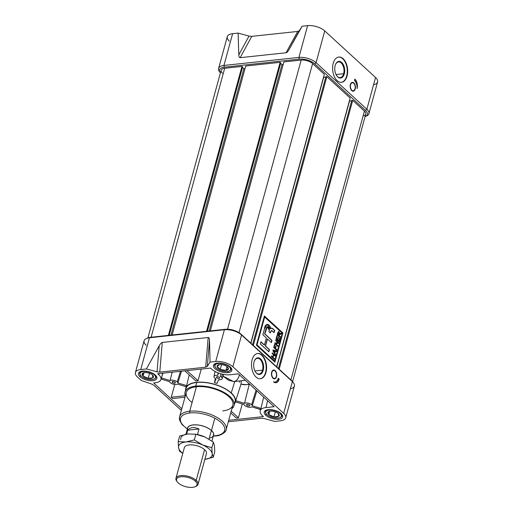 <?xml version="1.0" encoding="UTF-8"?>
<svg xmlns="http://www.w3.org/2000/svg" width="513" height="513" viewBox="0 0 513 513"><rect width="100%" height="100%" fill="white"/><g stroke="black" fill="none" stroke-linecap="round" stroke-linejoin="round"><path stroke-width="0.77" d="M263.214 370.348A8.388 4.931 83.9 0 1 256.667 373.381A8.388 4.931 83.9 0 1 254.07 361.96A8.388 4.931 -96.1 0 1 260.623 358.927A8.388 4.931 -96.1 0 1 263.214 370.348A8.388 4.931 -96.1 0 1 255.698 372.271A8.388 4.931 -96.1 0 1 254.07 361.96A8.388 4.931 -96.1 0 1 254.467 360.799A8.388 4.931 -96.1 0 1 261.002 359.305A8.388 4.931 -96.1 0 1 263.214 370.348L262.547 370.142A7.894 4.636 83.9 0 1 255.583 372.105A7.894 4.636 83.9 0 0 259.084 374.041A7.894 4.636 83.9 0 0 262.547 370.142A7.894 4.636 83.9 0 0 261.912 362.063A7.894 4.636 83.9 0 0 257.404 358.35A7.894 4.636 83.9 0 0 254.39 360.985A7.894 4.636 -96.1 0 1 260.521 359.818A7.894 4.636 -96.1 0 1 262.547 370.142L254.929 370.957M261.636 355.201A12.71 7.464 83.9 0 1 266.151 368.885A12.71 7.464 83.9 0 1 260.2 378.761A12.71 7.464 83.9 0 0 266.151 368.885A12.71 7.464 83.9 0 0 261.636 355.201A12.71 7.464 83.9 0 0 257.494 353.502A12.71 7.464 -96.1 0 1 261.636 355.201L262.047 355.156A12.71 7.464 83.9 0 0 257.699 353.476A12.71 7.464 83.9 0 0 251.556 363.204A12.71 7.464 83.9 0 0 256.058 377.061A12.71 7.464 83.9 0 0 260.405 378.748A12.71 7.464 83.9 0 0 266.548 369.014A12.71 7.464 83.9 0 0 262.047 355.156A12.71 7.464 -96.1 0 1 265.978 372.464A12.71 7.464 -96.1 0 1 256.058 377.061A12.71 7.464 -96.1 0 1 252.127 359.754A12.71 7.464 -96.1 0 1 262.047 355.156M285.709 417.806A12.71 5.707 -164.7 0 0 283.676 413.356A12.71 5.707 15.3 0 1 280.38 420.807L274.718 421.41L280.38 420.807A12.71 5.707 -164.7 0 0 285.709 417.806L294.398 386.045A12.71 5.707 -164.7 0 0 293.494 382.82A12.71 5.707 -164.7 0 0 292.365 381.595L241.565 335.002A12.71 5.707 -164.7 0 0 224.412 329.744L149.43 337.778A12.71 5.707 -164.7 0 0 146.519 338.465A12.71 5.707 -164.7 0 0 144.102 340.779L135.413 372.534A12.71 5.707 -164.7 0 0 137.446 376.984A12.71 5.707 15.3 0 1 140.742 369.54A12.71 5.707 -164.7 0 0 135.413 372.534M290.384 388.841A12.71 5.707 -164.7 0 0 292.365 381.595L283.676 413.356L232.876 366.763A12.71 5.707 -164.7 0 0 215.723 361.505A12.71 5.707 15.3 0 1 232.876 366.763L283.676 413.356L292.365 381.595L241.565 335.002L232.876 366.763L241.565 335.002A12.71 5.707 -164.7 0 0 224.412 329.744L215.723 361.505L224.412 329.744L149.43 337.778A12.71 5.707 -164.7 0 0 146.134 345.223M276.526 376.664A4.45 2.616 -96.1 0 1 273.057 378.267A4.45 2.616 -96.1 0 1 271.678 372.214A4.45 2.616 83.9 0 0 273.602 378.658A4.45 2.616 83.9 0 0 276.526 376.664A4.45 2.616 83.9 0 0 275.834 371.45A4.45 2.616 83.9 0 0 272.717 370.418A4.45 2.616 83.9 0 0 271.678 372.214A4.45 2.616 -96.1 0 1 275.154 370.604A4.45 2.616 -96.1 0 1 276.526 376.664L276.25 376.619M278.264 378.248A7.624 4.482 -96.1 0 1 274.917 382.018A7.624 4.482 -96.1 0 1 273.442 381.768A7.368 4.328 83.9 0 0 275.956 382.736A7.368 4.328 83.9 0 0 279.187 379.094A7.368 4.328 -96.1 0 1 273.442 381.768A7.624 4.482 83.9 0 0 278.264 378.248L279.187 379.094L278.264 378.248M274.404 370.546A4.239 2.488 83.9 0 0 274.243 370.45A4.239 2.488 83.9 0 0 272.583 370.54A4.239 2.488 83.9 0 1 274.404 370.546M261.341 418.23L264.092 418.512L261.341 418.23L228.317 421.769L261.341 418.23M181.346 410.445L153.938 385.308L151.624 384.032L153.938 385.308L181.346 410.445M141.28 380.505L151.624 384.032L141.28 380.505L137.446 376.984L141.28 380.505M146.519 338.465L147.802 337.932A11.44 5.136 15.3 0 1 150.424 337.317L149.43 337.778L140.742 369.54L146.404 368.93L157.029 371.829L159.78 372.111L157.029 371.829L159.203 345.845C160.409 343.691 161.435 342.549 162.268 342.428L208.182 337.509C208.996 337.458 209.439 338.439 209.503 340.452L210.061 362.107L207.323 366.442L205.694 367.193L207.323 366.442L210.061 362.107L215.723 361.505L210.061 362.107L209.503 340.452C209.439 338.439 208.996 337.458 208.182 337.509L162.268 342.428C161.435 342.549 160.409 343.691 159.203 345.845L146.404 368.93L157.029 371.829L159.203 345.845L146.404 368.93L140.742 369.54L149.43 337.778L150.424 337.317L225.406 329.282A11.44 5.136 15.3 0 1 240.841 334.014L291.64 380.608A11.44 5.136 15.3 0 1 292.66 381.71L293.494 382.82M159.78 372.111L205.694 367.193L208.182 337.509L205.694 367.193L159.78 372.111L162.268 342.428L159.78 372.111M274.718 421.41L264.092 418.512L274.718 421.41M139.998 376.715A9.529 4.284 -164.7 0 1 142.473 371.123A9.529 4.284 -164.7 0 1 155.336 375.067A9.529 4.284 15.3 0 1 156.863 378.408A9.529 4.284 15.3 0 1 149.841 380.64A9.529 4.284 15.3 0 1 139.998 376.715A9.529 4.284 15.3 0 1 138.478 373.374A9.529 4.284 15.3 0 1 145.5 371.143A9.529 4.284 15.3 0 1 155.336 375.067A9.529 4.284 15.3 0 1 152.868 380.659A9.529 4.284 15.3 0 1 139.998 376.715L140.408 375.221M265.785 415.274A9.529 4.284 15.3 0 1 264.259 411.939A9.529 4.284 15.3 0 1 271.281 409.701A9.529 4.284 15.3 0 1 281.118 413.632A9.529 4.284 15.3 0 1 282.644 416.966A9.529 4.284 15.3 0 1 275.622 419.204A9.529 4.284 15.3 0 1 265.785 415.274A9.529 4.284 15.3 0 1 268.254 409.688A9.529 4.284 15.3 0 1 281.118 413.632A9.529 4.284 -164.7 0 1 278.649 419.217A9.529 4.284 -164.7 0 1 265.785 415.274L266.189 413.779M227.849 372.624A9.529 4.284 15.3 0 1 217.82 370.578A9.529 4.284 15.3 0 1 213.459 365.339A9.529 4.284 15.3 0 1 217.461 363.089A9.529 4.284 15.3 0 1 227.483 365.141A9.529 4.284 15.3 0 1 231.844 370.373A9.529 4.284 15.3 0 1 227.849 372.624A9.529 4.284 15.3 0 1 214.985 368.68A9.529 4.284 15.3 0 1 217.461 363.089A9.529 4.284 -164.7 0 1 230.324 367.039A9.529 4.284 -164.7 0 1 227.849 372.624L228.202 371.335M155.176 382.775A13.768 6.188 -164.7 0 0 160.922 379.626A13.768 6.188 -164.7 0 0 158.748 374.702L157.709 373.753L210.535 368.09L211.574 369.046A13.768 6.188 -164.7 0 0 230.157 374.74L238.34 373.862L274.128 406.694L265.946 407.566A13.768 6.188 -164.7 0 0 260.142 410.926A13.768 6.188 -164.7 0 0 262.374 415.639L263.413 416.594L228.715 420.307L263.413 416.594L262.374 415.639A13.768 6.188 15.3 0 1 265.946 407.566L274.128 406.694L238.34 373.862L230.157 374.74A13.768 6.188 15.3 0 1 211.574 369.046L210.535 368.09L157.709 373.753L158.748 374.702A13.768 6.188 15.3 0 1 155.176 382.775L153.637 382.935L181.807 408.771L153.637 382.935L155.176 382.775M249.709 384.295L246.323 384.654L240.982 384.166C244.162 385 246.945 384.897 249.344 383.859L244.502 403.365A4.296 1.93 15.3 0 1 251.607 404.744A4.296 1.93 15.3 0 1 252.293 405.757L256.846 390.842L252.293 405.757L260.963 408.412A13.825 6.214 -164.7 0 0 260.489 409.451A13.825 6.214 -164.7 0 0 260.476 409.515L251.806 406.86A4.296 1.93 15.3 0 1 247.369 406.892A4.296 1.93 15.3 0 1 244.015 404.468L235.409 401.833L244.015 404.468A4.296 1.93 15.3 0 0 247.369 406.892A4.296 1.93 15.3 0 0 251.806 406.86L260.501 409.38M240.982 384.166L235.768 400.691L240.982 384.166L241.379 380.787L240.982 384.166M249.344 383.859L244.502 403.365L235.768 400.691A25.772 11.581 -164.7 0 1 235.762 400.704L235.307 402.154A25.714 11.549 -164.7 0 0 231.248 392.952A25.714 11.549 -164.7 0 0 204.488 382.332A25.714 11.549 -164.7 0 0 185.706 388.585A25.714 11.549 -164.7 0 0 185.584 390.149A25.714 11.549 15.3 0 1 202.879 382.211A25.714 11.549 15.3 0 1 231.248 392.952A25.714 11.549 15.3 0 1 234.614 403.564A25.714 11.549 -164.7 0 0 235.307 402.154M234.075 405.526L235.076 401.878A25.419 11.421 -164.7 0 0 223.444 387.918A25.419 11.421 -164.7 0 0 196.703 382.461A25.419 11.421 -164.7 0 0 186.046 388.463L185.046 392.118A25.419 11.421 15.3 0 1 195.709 386.116A25.419 11.421 15.3 0 1 222.45 391.573A25.419 11.421 15.3 0 1 234.075 405.526A25.419 11.421 15.3 0 1 231.914 408.63A25.419 11.421 15.3 0 0 225.617 393.349A25.419 11.421 15.3 0 0 195.709 386.116L196.703 382.461A25.419 11.421 -164.7 0 0 185.886 390.38M260.476 409.515A13.825 6.214 -164.7 0 1 260.963 408.412L263.676 397.1L260.963 408.412L252.293 405.757A4.296 1.93 15.3 0 0 251.607 404.744L256.07 390.13M172.708 398.55L184.962 397.242L172.708 398.55L171.259 397.222L185.27 395.722L171.259 397.222L174.798 384.455L171.259 397.222L172.708 398.55M236.294 418.044L230.735 412.946L236.294 418.044L238.436 417.819L231.209 411.189L238.436 417.819L236.294 418.044M242.29 403.943L238.436 417.819L242.29 403.943M195.709 386.116A25.419 11.421 15.3 0 0 185.328 395.889A25.419 11.421 15.3 0 1 185.046 392.118M187.373 429.048L181.987 424.52L179.518 419.89L179.582 416.909L186.27 392.451A24.149 10.85 15.3 0 1 196.402 386.751A24.149 10.85 15.3 0 1 221.802 391.932A24.149 10.85 15.3 0 1 232.851 405.193L226.162 429.65A24.149 10.85 15.3 0 0 215.114 416.389A24.149 10.85 15.3 0 0 189.707 411.208A1.27 0.744 83.9 0 0 190.105 412.939A22.873 10.279 15.3 0 1 220.975 422.404A22.873 10.279 15.3 0 1 215.037 435.813A22.873 10.279 15.3 0 1 213.357 435.941A22.873 10.279 -164.7 0 0 215.037 435.813A22.873 10.279 -164.7 0 0 220.975 422.404A22.873 10.279 -164.7 0 0 190.105 412.939A22.873 10.279 -164.7 0 0 187.399 428.842A22.873 10.279 15.3 0 1 190.105 412.939M234.172 381.531L228.836 380.409L223.059 376.138L233.691 381.608L245.413 380.351M222.244 378.722A4.296 1.93 15.3 0 0 221.565 377.19A4.296 1.93 15.3 0 0 220.128 376.253L221.186 373.868L220.128 376.253A4.296 1.93 15.3 0 1 221.565 377.19A4.296 1.93 15.3 0 1 218.634 379.639L216.954 383.429A25.772 11.581 -164.7 0 0 214.415 382.653L216.095 378.863A4.296 1.93 15.3 0 1 213.959 376.459A4.296 1.93 15.3 0 1 217.589 375.478L218.653 373.073L217.589 375.478L218.198 372.9L217.589 375.478A4.296 1.93 15.3 0 0 214.011 376.298A4.296 1.93 15.3 0 0 216.095 378.863L214.415 382.653L215.396 378.479L214.415 382.653A25.772 11.581 -164.7 0 1 216.954 383.429L218.634 379.639A4.296 1.93 15.3 0 0 222.244 378.722L223.61 374.413M201.25 369.084L197.999 380.729A25.772 11.581 -164.7 0 0 195.863 380.96L184.834 370.848L195.863 380.96A25.772 11.581 -164.7 0 1 197.999 380.729L186.976 370.617L197.999 380.729L201.25 369.084M160.922 379.626L161.377 378.184A13.825 6.214 -164.7 0 0 161.448 377.908L162.929 373.195L161.448 377.908L170.111 380.563L172.182 372.201L170.111 380.563A4.296 1.93 15.3 0 1 177.222 381.941A4.296 1.93 15.3 0 1 177.908 382.954L186.642 385.629L189.207 374.856L186.642 385.629A25.772 11.581 -164.7 0 0 186.155 386.731L177.421 384.057A4.296 1.93 15.3 0 1 172.977 384.09A4.296 1.93 15.3 0 1 169.623 381.666L161.101 379.049L169.623 381.666A4.296 1.93 15.3 0 0 172.977 384.09A4.296 1.93 15.3 0 0 177.421 384.057L186.155 386.731A25.772 11.581 -164.7 0 1 186.642 385.629L177.908 382.954L181.499 371.2L177.908 382.954A4.296 1.93 15.3 0 0 177.222 381.941L180.467 371.316M172.4 382.454A1.693 0.763 15.3 0 1 172.843 381.46A1.693 0.763 15.3 0 1 175.132 382.166A1.693 0.763 15.3 0 1 175.401 382.756A1.693 0.763 15.3 0 1 174.151 383.153A1.693 0.763 15.3 0 1 172.4 382.454A1.693 0.763 15.3 0 1 172.131 381.864A1.693 0.763 15.3 0 1 173.381 381.467A1.693 0.763 15.3 0 1 175.132 382.166A1.693 0.763 15.3 0 1 174.689 383.153A1.693 0.763 15.3 0 1 172.4 382.454L172.669 381.486M246.791 405.257A1.693 0.763 15.3 0 1 247.228 404.263A1.693 0.763 15.3 0 1 249.517 404.969A1.693 0.763 15.3 0 1 249.786 405.559A1.693 0.763 15.3 0 1 248.542 405.956A1.693 0.763 15.3 0 1 246.791 405.257A1.693 0.763 15.3 0 1 246.522 404.667A1.693 0.763 15.3 0 1 247.766 404.27A1.693 0.763 15.3 0 1 249.517 404.969A1.693 0.763 15.3 0 1 249.074 405.963A1.693 0.763 15.3 0 1 246.791 405.257L247.054 404.295M216.749 377.703A1.693 0.763 15.3 0 1 217.185 376.709A1.693 0.763 15.3 0 1 219.474 377.414A1.693 0.763 15.3 0 1 219.744 378.004A1.693 0.763 15.3 0 1 218.5 378.402A1.693 0.763 15.3 0 1 216.749 377.703A1.693 0.763 15.3 0 1 216.48 377.113A1.693 0.763 15.3 0 1 217.724 376.715A1.693 0.763 15.3 0 1 219.474 377.414A1.693 0.763 15.3 0 1 219.032 378.402A1.693 0.763 15.3 0 1 216.749 377.703L217.012 376.741M271.909 372.425A4.027 2.366 -96.1 0 1 275.051 370.97A4.027 2.366 -96.1 0 1 276.295 376.446A4.027 2.366 83.9 0 0 274.558 370.617A4.027 2.366 83.9 0 0 271.909 372.425A4.027 2.366 83.9 0 0 272.538 377.138A4.027 2.366 83.9 0 0 275.359 378.075A4.027 2.366 83.9 0 0 276.295 376.446A4.027 2.366 -96.1 0 1 273.153 377.908A4.027 2.366 -96.1 0 1 271.909 372.425L271.634 372.38M273.442 378.568A4.239 2.488 83.9 0 0 275.083 378.299A4.239 2.488 83.9 0 0 275.218 378.177A4.239 2.488 83.9 0 1 273.442 378.568M278.181 378.523L278.841 379.133A7.368 4.328 83.9 0 1 275.782 382.749A7.368 4.328 83.9 0 0 278.841 379.133L278.181 378.523M274.744 382.031A7.624 4.482 -96.1 0 1 274.577 382.057A7.624 4.482 -96.1 0 1 273.73 382.012A7.624 4.482 83.9 0 0 274.744 382.031M344.306 73.923A8.388 4.931 83.9 0 1 337.759 76.956A8.388 4.931 83.9 0 1 335.162 65.529A8.388 4.931 -96.1 0 1 341.716 62.496A8.388 4.931 -96.1 0 1 344.306 73.923A8.388 4.931 -96.1 0 1 336.791 75.841A8.388 4.931 -96.1 0 1 335.162 65.529A8.388 4.931 -96.1 0 1 335.56 64.375A8.388 4.931 -96.1 0 1 342.094 62.881A8.388 4.931 -96.1 0 1 344.306 73.923L343.639 73.718A7.894 4.636 83.9 0 1 336.675 75.68A7.894 4.636 83.9 0 0 340.177 77.617A7.894 4.636 83.9 0 0 343.639 73.718A7.894 4.636 83.9 0 0 343.005 65.632A7.894 4.636 83.9 0 0 338.497 61.919A7.894 4.636 83.9 0 0 335.489 64.555A7.894 4.636 -96.1 0 1 341.613 63.394A7.894 4.636 -96.1 0 1 343.639 73.718L336.021 74.532M342.735 58.777A12.71 7.464 83.9 0 1 347.243 72.461A12.71 7.464 83.9 0 1 341.292 82.337A12.71 7.464 83.9 0 0 347.243 72.461A12.71 7.464 83.9 0 0 342.735 58.777A12.71 7.464 83.9 0 0 338.586 57.071A12.71 7.464 -96.1 0 1 342.735 58.777L343.139 58.732A12.71 7.464 83.9 0 0 338.792 57.046A12.71 7.464 83.9 0 0 332.648 66.78A12.71 7.464 83.9 0 0 337.15 80.637A12.71 7.464 83.9 0 0 341.498 82.317A12.71 7.464 83.9 0 0 347.641 72.59A12.71 7.464 83.9 0 0 343.139 58.732A12.71 7.464 -96.1 0 1 347.07 76.039A12.71 7.464 -96.1 0 1 337.15 80.637A12.71 7.464 -96.1 0 1 333.219 63.33A12.71 7.464 -96.1 0 1 343.139 58.732M220.34 72.775L219.506 71.666A12.71 5.707 15.3 0 1 218.602 68.447A12.71 5.707 15.3 0 1 223.931 65.446L298.919 57.411L307.608 25.65L302.125 26.24L289.12 49.415C287.928 51.524 286.914 52.634 286.081 52.762L297.687 31.44L251.774 36.365L297.687 31.44L299.316 30.69L302.125 26.24L289.12 49.415L302.125 26.24L307.608 25.65A12.71 5.707 15.3 0 1 324.755 30.908L316.066 62.669L366.866 109.263A12.71 5.707 15.3 0 1 368.898 113.713A12.71 5.707 15.3 0 1 366.481 116.028L365.198 116.554A11.44 5.136 -164.7 0 0 365.545 110.468L314.745 63.875A11.44 5.136 -164.7 0 0 299.31 59.142L224.328 67.177A11.44 5.136 -164.7 0 0 220.34 72.775A11.44 5.136 -164.7 0 0 220.417 72.872A11.44 5.136 -164.7 0 1 224.328 67.177L223.931 65.446L298.919 57.411A12.71 5.707 15.3 0 1 316.066 62.669L366.866 109.263L375.554 77.501A12.71 5.707 15.3 0 1 377.587 81.952L368.898 113.713M365.198 116.554A11.44 5.136 -164.7 0 1 365.083 116.598A11.44 5.136 -164.7 0 0 365.545 110.468L314.745 63.875L316.066 62.669A12.71 5.707 15.3 0 0 298.919 57.411L307.608 25.65A12.71 5.707 15.3 0 1 324.755 30.908L375.554 77.501L324.755 30.908L316.066 62.669L314.745 63.875A11.44 5.136 -164.7 0 0 299.31 59.142L224.328 67.177L223.931 65.446L232.62 33.685L238.103 33.095L249.023 36.083L251.774 36.365L240.161 57.68C239.353 57.732 238.904 56.776 238.821 54.808L238.103 33.095L249.023 36.083L251.774 36.365L240.161 57.68C239.353 57.732 238.904 56.776 238.821 54.808L238.103 33.095L232.62 33.685L223.931 65.446A12.71 5.707 15.3 0 0 219.981 72.237M354.496 80.567A7.201 4.232 -96.1 0 1 357.035 88.64A6.958 4.085 83.9 0 0 354.9 79.105L354.496 80.567L354.9 79.105A6.958 4.085 -96.1 0 1 357.035 88.64A7.201 4.232 83.9 0 0 354.496 80.567M353.848 82.939A4.45 2.616 83.9 0 0 351.418 82.753A4.45 2.616 83.9 0 0 350.167 86.569A4.45 2.616 83.9 0 0 351.751 90.602A4.45 2.616 83.9 0 0 352.296 90.993A4.45 2.616 83.9 0 0 355.323 88.569A4.45 2.616 83.9 0 0 353.848 82.939A4.45 2.616 -96.1 0 1 355.227 88.993A4.45 2.616 -96.1 0 1 351.751 90.602A4.45 2.616 -96.1 0 1 350.379 84.549A4.45 2.616 -96.1 0 1 353.848 82.939L353.528 83.119M352.142 90.904A4.239 2.488 83.9 0 0 353.778 90.634A4.239 2.488 83.9 0 0 353.919 90.512A4.239 2.488 83.9 0 1 352.142 90.904M218.602 68.447L227.291 36.686A12.71 5.707 15.3 0 1 232.62 33.685A12.71 5.707 15.3 0 0 229.324 41.136M286.081 52.762L240.161 57.68L286.081 52.762C286.914 52.634 287.928 51.524 289.12 49.415L299.316 30.69L297.687 31.44L286.081 52.762M351.854 90.237A4.027 2.366 83.9 0 0 354.053 90.41A4.027 2.366 83.9 0 0 355.182 86.953A4.027 2.366 83.9 0 0 353.752 83.305A4.027 2.366 83.9 0 0 353.258 82.952A4.027 2.366 83.9 0 0 350.52 85.145A4.027 2.366 83.9 0 0 351.854 90.237A4.027 2.366 -96.1 0 1 350.61 84.76A4.027 2.366 -96.1 0 1 353.752 83.305A4.027 2.366 -96.1 0 1 354.996 88.781A4.027 2.366 -96.1 0 1 351.854 90.237L351.552 90.403M353.098 82.882A4.239 2.488 83.9 0 0 352.938 82.785A4.239 2.488 83.9 0 0 351.277 82.875A4.239 2.488 83.9 0 1 353.098 82.882M357.08 87.479A6.958 4.085 83.9 0 0 354.849 79.278A6.958 4.085 83.9 0 1 357.08 87.479M363.095 115.938A8.471 3.809 -164.7 0 0 364.416 111.109L290.884 379.915L364.416 111.109A8.471 3.809 15.3 0 1 365.775 114.072L292.583 381.614M364.416 111.109L352.713 100.368L351.758 100.471L278.431 368.494L351.758 100.471L352.713 100.368L279.175 369.174L352.713 100.368L364.416 111.109M351.655 100.837L349.379 100.946L276.77 366.968L349.513 101.067L351.655 100.837M350.167 98.041L326.852 76.649L325.896 76.751L252.569 344.774L325.896 76.751L326.852 76.649L253.313 345.454L326.852 76.649L350.167 98.041L276.635 366.846L350.167 98.041M325.793 77.117L323.517 77.226L250.908 343.248L323.652 77.348L325.793 77.117M324.312 74.321L312.603 63.58A8.471 3.809 -164.7 0 0 301.169 60.079A8.471 3.809 15.3 0 1 312.603 63.58L239 332.623L312.603 63.58L324.312 74.321L250.774 343.126L324.312 74.321M301.169 60.079L283.888 61.926L210.304 330.904L283.888 61.926L301.169 60.079L227.541 329.205L301.169 60.079M283.195 64.465L282.028 64.587L280.669 63.343L282.028 64.587L209.137 331.026L282.028 64.587L283.195 64.465M280.784 62.926L280.136 62.33L245.714 66.017L172.131 334.989L245.714 66.017L280.136 62.33L206.553 331.302L280.136 62.33L280.784 62.926L207.387 331.212L280.784 62.926M245.022 68.55L243.855 68.678L242.495 67.434L243.855 68.678L170.964 335.117L243.855 68.678L245.022 68.55M147.917 337.887L221.129 70.275A8.471 3.809 15.3 0 1 224.688 68.274L241.963 66.421L168.379 335.393L241.963 66.421L242.611 67.011L241.963 66.421L224.688 68.274A8.471 3.809 -164.7 0 0 222.488 73.237M242.611 67.011L169.213 335.303L242.611 67.011M264.407 315.976L256.417 345.185L274.891 362.127L282.881 332.924L264.407 315.976L282.881 332.924L274.891 362.127L256.417 345.185L264.407 315.976M282.676 332.943L264.362 316.149L282.676 332.943L274.731 361.979L282.676 332.943M256.808 344.928L274.654 361.088L282.285 333.2L264.644 317.015L257.013 344.909L274.654 361.088L282.285 333.2L264.644 317.015L257.013 344.909L274.654 361.088L256.808 344.928L264.644 317.015L256.808 344.928M279.668 337.926L280.021 338.247L279.078 341.709L276.065 338.946L276.994 335.547L277.347 335.874L276.584 338.651L277.527 339.51L278.232 336.919L278.585 337.24L277.879 339.837L278.892 340.767L279.668 337.926L280.021 338.247L279.078 341.709L276.065 338.946L276.994 335.547L277.347 335.874L276.584 338.651L277.527 339.51L278.232 336.919L278.585 337.24L277.879 339.837L278.892 340.767L279.668 337.926M275.77 345.942L276.116 346.262L275.526 348.423L276.898 349.68L276.725 350.296L273.718 347.538L274.564 344.447L274.91 344.768L274.237 347.243L275.173 348.103L275.77 345.942L276.116 346.262L275.526 348.423L276.898 349.68L276.725 350.296L273.718 347.538L274.564 344.447L274.91 344.768L274.237 347.243L275.173 348.103L275.77 345.942M275.103 356.227L273.698 354.938L273.038 357.349L274.442 358.638L274.275 359.26L271.268 356.497L271.435 355.881L272.685 357.029L273.346 354.618L272.095 353.47L272.262 352.848L275.269 355.612L275.103 356.227L273.698 354.938L273.038 357.349L274.442 358.638L274.275 359.26L271.268 356.497L271.435 355.881L272.685 357.029L273.346 354.618L272.095 353.47L272.262 352.848L275.269 355.612L275.103 356.227M273.063 328.961L271.242 328.089L270.608 328.711L267.036 324.287L264.471 328.936L262.874 334.771L266.343 337.952L264.413 345.005L260.95 341.825L260.354 343.992L268.863 351.796L269.46 349.629L265.516 346.012L267.446 338.958L271.39 342.575L271.98 340.408L264.843 333.86L267.299 326.717L269.299 330.269L268.94 331.783L270.268 333.001L271.454 330.545L274.109 332.636L274.699 330.468L273.063 328.961L274.699 330.468L274.109 332.636L272.48 331.135C271.71 330.282 271.127 330.43 270.71 331.565L270.268 333.001L268.94 331.783L269.299 330.269C269.909 326.819 266.106 325.396 266.125 329.16L264.843 333.86L271.98 340.408L271.39 342.575L267.446 338.958L265.516 346.012L269.46 349.629L268.863 351.796L260.354 343.992L260.95 341.825L264.413 345.005L266.343 337.952L262.874 334.771L264.471 328.936C264.67 323.248 269.973 322.927 270.608 328.711C271.3 327.852 272.114 327.935 273.063 328.961L271.14 328.108L273.063 328.961M274.814 353.168L275.584 354.47L275.41 355.118L272.871 350.635L273.063 349.937L276.539 350.975L276.366 351.623L275.334 351.277L274.814 353.168L275.584 354.47L275.41 355.118L272.871 350.635L273.063 349.937L276.539 350.975L276.366 351.623L275.334 351.277L274.609 353.194L275.584 354.47L275.276 354.881L274.814 353.168M278.803 342.697L278.623 343.357L275.635 343.575L277.975 345.724L277.809 346.346L274.801 343.582L274.981 342.928L277.975 342.71L275.628 340.555L275.795 339.933L278.803 342.697L278.623 343.357L275.635 343.575L277.975 345.724L277.809 346.346L274.801 343.582L274.981 342.928L277.975 342.71L275.628 340.555L275.795 339.933L278.803 342.697L278.424 343.37L278.803 342.697M278.553 331.449L279.091 331.674L278.45 331.475L278.886 331.699L279.367 333.758L281.374 333.303L280.977 334.034L281.169 333.328L280.162 333.386L281.374 333.303L281.182 334.021L279.296 334.835L279.098 335.547L280.425 336.765L280.258 337.381L277.251 334.623L277.815 332.565L279.091 331.674L279.572 333.739L281.374 333.303L281.182 334.021L280.04 334.104M270.402 328.737L266.933 324.299L270.402 328.737M274.493 330.487L272.858 328.987L274.493 330.487L273.948 332.488L274.493 330.487M271.454 330.545L270.114 332.86L271.358 330.571M265.92 329.179L267.196 326.743L265.92 329.179L264.637 333.88L265.92 329.179M271.775 340.433L264.637 333.88L271.775 340.433L271.23 342.428L271.775 340.433M267.241 338.978L265.311 346.038L267.241 338.978M269.254 349.654L265.311 346.038L269.254 349.654L268.703 351.649L269.254 349.654M264.208 345.025L260.899 341.991L264.208 345.025M273.493 354.958L272.833 357.369L274.442 358.638L274.115 359.113L274.237 358.664L272.833 357.369L273.493 354.958M271.39 356.048L272.685 357.029L271.39 356.048M272.217 353.021L275.269 355.612L274.942 356.086L275.071 355.631L272.217 353.021M273.038 350.013L276.539 350.975L276.18 351.565L276.334 351.001L273.038 350.013M275.128 351.296L274.609 353.194L275.128 351.296M273.07 350.597L274.513 352.662L274.93 351.136L273.275 350.571L274.513 352.662L273.07 350.597L274.93 351.136L274.308 352.688L273.07 350.597M275.917 346.281L275.321 348.449L276.898 349.68L276.565 350.155L276.693 349.699L275.321 348.449L275.917 346.281M274.513 344.614L274.91 344.768L274.032 347.263L275.173 348.103L274.032 347.263L274.513 344.614M275.43 343.595L277.975 345.724L277.648 346.198L277.77 345.749L275.43 343.595M275.75 340.106L278.604 342.716L275.75 340.106M279.816 338.272L278.918 341.562L279.816 338.272M276.949 335.714L277.347 335.874L276.385 338.676L277.321 339.535L276.385 338.676L276.949 335.714M278.187 337.086L278.585 337.24L277.674 339.856L278.892 340.767L277.674 339.856L278.187 337.086M280.367 334.072L279.091 334.854L280.162 334.098L278.892 335.566L280.425 336.765L280.258 337.381L277.251 334.623L277.815 332.565L279.091 331.674L279.572 333.739L279.091 331.674M278.892 335.566L280.425 336.765L280.098 337.24L280.226 336.785L278.892 335.566L279.296 334.835L278.892 335.566M278.54 332.206L278.925 332.296L278.174 332.854L277.77 334.329L278.745 335.22L278.925 332.296L278.745 335.22L277.77 334.329L278.174 332.854L278.925 332.296M278.719 332.315L277.969 332.879L277.565 334.348L278.54 335.245L277.565 334.348L277.969 332.879L278.719 332.315M195.312 481.143A10.593 4.758 -164.7 0 1 192.567 487.35A10.593 4.758 -164.7 0 1 178.274 482.97A10.593 4.758 15.3 0 1 181.018 476.763A10.593 4.758 15.3 0 1 195.312 481.143A10.593 4.758 -164.7 0 0 181.859 476.699A10.593 4.758 -164.7 0 0 177.331 481.944A10.593 4.758 -164.7 0 0 178.274 482.97A10.593 4.758 -164.7 0 0 194.991 486.779A10.593 4.758 -164.7 0 0 195.312 481.143L196.197 480.341A11.44 5.136 15.3 0 1 198.024 484.343A11.44 5.136 15.3 0 1 195.844 486.427L194.991 486.779M177.331 481.944L176.773 481.207A11.44 5.136 15.3 0 1 175.959 478.308A11.44 5.136 15.3 0 1 184.385 475.622A11.44 5.136 15.3 0 1 196.197 480.341A11.44 5.136 -164.7 0 0 181.346 475.557A11.44 5.136 -164.7 0 0 177.081 481.585M211.478 430.51A13.556 6.092 15.3 0 1 213.305 436.024A13.556 6.092 -164.7 0 0 213.652 435.255A13.556 6.092 -164.7 0 0 211.478 430.51A13.556 6.092 -164.7 0 0 197.486 424.918A13.556 6.092 -164.7 0 0 187.495 428.099A13.556 6.092 -164.7 0 0 187.399 428.939A13.556 6.092 15.3 0 1 196.614 424.847A13.556 6.092 15.3 0 1 211.478 430.51L214.844 418.198M211.933 441.045L213.523 435.223A13.428 6.034 -164.7 0 0 211.375 430.522A13.428 6.034 -164.7 0 0 197.518 424.982A13.428 6.034 -164.7 0 0 187.623 428.131L185.943 434.267M186.604 434.152L187.681 430.215C190.381 427.194 194.151 426.79 198.999 429.003L197.479 434.582L198.999 429.003L187.681 430.215C190.381 427.194 194.151 426.79 198.999 429.003L187.681 430.215L186.604 434.152M280.027 413.395A8.048 3.617 -164.7 0 1 277.937 418.108A8.048 3.617 -164.7 0 1 267.074 414.78A8.048 3.617 15.3 0 1 269.165 410.06A8.048 3.617 15.3 0 1 280.027 413.395A8.048 3.617 -164.7 0 0 269.8 410.015A8.048 3.617 -164.7 0 0 266.362 414.004A8.048 3.617 -164.7 0 0 267.074 414.78A8.048 3.617 -164.7 0 0 279.784 417.678A8.048 3.617 -164.7 0 0 280.027 413.395L280.412 413.042M266.228 413.824A8.471 3.809 15.3 0 1 266.08 413.638A8.471 3.809 15.3 0 1 265.478 411.484A8.471 3.809 15.3 0 1 267.497 409.797A8.471 3.809 -164.7 0 0 266.228 413.824M275.327 411.888L273.961 416.883L278.681 416.376A5.867 2.636 15.3 0 1 273.961 416.883L268.831 414.594L273.961 416.883A5.867 2.636 15.3 0 1 268.831 414.594L268.421 411.798L268.831 414.594A5.867 2.636 15.3 0 1 268.421 411.798L270.813 411.118L268.421 411.798A5.867 2.636 15.3 0 1 273.14 411.291A5.867 2.636 15.3 0 1 277.648 413.08A5.867 2.636 15.3 0 1 278.277 413.581A5.867 2.636 15.3 0 1 278.681 416.376A5.867 2.636 15.3 0 1 273.961 416.883A5.867 2.636 15.3 0 1 268.831 414.594A5.867 2.636 15.3 0 1 268.421 411.798A5.867 2.636 15.3 0 1 270.537 411.137A5.867 2.636 15.3 0 1 273.14 411.291A5.867 2.636 15.3 0 1 278.277 413.581L277.527 412.997M280.944 413.472A8.471 3.809 15.3 0 1 281.823 415.96A8.471 3.809 15.3 0 1 280.207 417.499A8.471 3.809 15.3 0 1 279.989 417.588A8.471 3.809 15.3 0 0 280.944 413.472M273.961 416.883L278.681 416.376L278.277 413.581A5.867 2.636 15.3 0 1 278.681 416.376L278.277 413.581M141.293 376.221A8.048 3.617 -164.7 0 0 154.003 379.113A8.048 3.617 -164.7 0 0 154.246 374.83A8.048 3.617 -164.7 0 0 144.018 371.457A8.048 3.617 -164.7 0 0 140.581 375.445A8.048 3.617 -164.7 0 0 141.293 376.221A8.048 3.617 15.3 0 0 152.156 379.549A8.048 3.617 15.3 0 0 154.246 374.83A8.048 3.617 -164.7 0 0 143.383 371.502A8.048 3.617 -164.7 0 0 141.293 376.221M155.163 374.913A8.471 3.809 15.3 0 1 156.042 377.395A8.471 3.809 15.3 0 1 154.426 378.94A8.471 3.809 15.3 0 1 154.208 379.024A8.471 3.809 -164.7 0 0 155.163 374.913M148.18 378.318A5.867 2.636 15.3 0 1 143.044 376.029A5.867 2.636 15.3 0 1 142.64 373.24A5.867 2.636 15.3 0 1 144.749 372.573A5.867 2.636 15.3 0 1 147.359 372.733A5.867 2.636 15.3 0 1 151.867 374.522A5.867 2.636 15.3 0 1 152.489 375.022A5.867 2.636 15.3 0 1 152.9 377.812A5.867 2.636 15.3 0 1 148.18 378.318L152.9 377.812L152.489 375.022L151.745 374.439L152.489 375.022A5.867 2.636 15.3 0 1 152.9 377.812A5.867 2.636 15.3 0 1 148.18 378.318A5.867 2.636 15.3 0 1 143.044 376.029L148.18 378.318L152.9 377.812L152.489 375.022A5.867 2.636 15.3 0 0 147.359 372.733A5.867 2.636 15.3 0 0 142.64 373.24L143.044 376.029A5.867 2.636 15.3 0 1 142.64 373.24L143.044 376.029L148.18 378.318L149.546 373.329M140.447 375.26A8.471 3.809 15.3 0 1 140.299 375.074A8.471 3.809 15.3 0 1 139.696 372.925A8.471 3.809 15.3 0 1 141.716 371.232A8.471 3.809 15.3 0 0 140.447 375.26M145.032 372.553L142.64 373.24L145.032 372.553M218.365 363.467A8.048 3.617 -164.7 0 1 229.228 366.801A8.048 3.617 -164.7 0 1 227.137 371.515A8.048 3.617 15.3 0 1 216.274 368.187A8.048 3.617 15.3 0 1 218.365 363.467A8.048 3.617 -164.7 0 0 215.563 367.411A8.048 3.617 -164.7 0 0 227.137 371.515A8.048 3.617 -164.7 0 0 228.984 371.079A8.048 3.617 -164.7 0 0 228.432 366.154A8.048 3.617 -164.7 0 0 218.365 363.467L218.269 363.031M215.434 367.225A8.471 3.809 15.3 0 1 215.28 367.039A8.471 3.809 15.3 0 1 214.678 364.89A8.471 3.809 15.3 0 1 216.698 363.204A8.471 3.809 -164.7 0 0 215.434 367.225M217.063 366.462A5.867 2.636 15.3 0 1 219.551 364.557A5.867 2.636 15.3 0 1 219.737 364.538A5.867 2.636 15.3 0 1 225.245 365.589A5.867 2.636 15.3 0 1 226.855 366.487A5.867 2.636 15.3 0 1 228.445 368.52A5.867 2.636 15.3 0 1 225.951 370.424A5.867 2.636 15.3 0 1 220.263 369.398A5.867 2.636 15.3 0 1 217.063 366.462L220.263 369.398L225.951 370.424L228.445 368.52L226.624 366.333L228.445 368.52A5.867 2.636 15.3 0 1 225.951 370.424A5.867 2.636 15.3 0 1 220.263 369.398A5.867 2.636 15.3 0 1 217.063 366.462A5.867 2.636 15.3 0 1 219.551 364.557L217.063 366.462L220.263 369.398L225.951 370.424L228.445 368.52A5.867 2.636 15.3 0 0 225.245 365.589A5.867 2.636 15.3 0 0 219.551 364.557L217.063 366.462M230.145 366.878A8.471 3.809 15.3 0 1 231.023 369.36A8.471 3.809 15.3 0 1 229.414 370.905A8.471 3.809 15.3 0 1 229.189 370.989A8.471 3.809 15.3 0 0 230.145 366.878M184.263 447.945A11.459 5.149 15.3 0 1 186.508 445.547A11.459 5.149 15.3 0 1 189.137 444.931A11.459 5.149 15.3 0 1 205.617 450.78A11.459 5.149 15.3 0 1 206.329 453.979A11.459 5.149 15.3 0 0 201.474 447.541A11.459 5.149 15.3 0 0 189.137 444.931A11.459 5.149 15.3 0 0 184.263 447.945M195.004 434.139A17.371 7.804 15.3 0 1 195.267 434.178A17.371 7.804 15.3 0 1 203.873 436.531A17.371 7.804 15.3 0 1 204.944 436.993L213.382 442.103L214.415 445.675L214.78 451.652L213.248 457.275L214.78 451.652L214.415 445.675L213.382 442.103L211.843 447.727L202.75 445.021L194.312 439.91L195.851 434.287L204.944 436.993A17.371 7.804 -164.7 0 0 195.004 434.139M179.576 451.183L178.543 447.618A17.371 7.804 -164.7 0 0 182.801 453.306A17.371 7.804 15.3 0 1 178.543 447.618L178.178 441.635L179.71 436.012L188.111 433.947L195.851 434.287L204.944 436.993L213.382 442.103L211.843 447.727L212.215 453.704L211.843 447.727L202.75 445.021A17.371 7.804 15.3 0 1 212.215 453.704A17.371 7.804 15.3 0 1 204.867 459.34A17.371 7.804 -164.7 0 0 212.215 453.704L213.248 457.275L204.847 459.347L213.248 457.275L212.215 453.704A17.371 7.804 -164.7 0 0 202.75 445.021A17.371 7.804 15.3 0 0 185.911 441.975A17.371 7.804 -164.7 0 0 178.543 447.618A17.371 7.804 15.3 0 1 185.911 441.975L178.178 441.635L179.71 436.012L188.111 433.947L195.851 434.287L194.312 439.91L185.911 441.975A17.371 7.804 15.3 0 1 202.75 445.021L194.312 439.91L185.911 441.975L178.178 441.635L178.543 447.618L179.576 451.183L182.763 453.428M239.885 380.947L239.462 382.172M239.321 375.317C238.365 378.536 236.852 380.55 234.787 381.364M234.742 381.499L231.248 392.952M220.891 434.306A24.149 10.85 -164.7 0 0 220.269 419.531A24.149 10.85 -164.7 0 0 189.707 411.208L196.402 386.751A24.149 10.85 -164.7 0 0 192.086 402.513M234.236 403.609A25.419 11.421 -164.7 0 0 225.156 388.828A25.419 11.421 -164.7 0 0 196.703 382.461M222.725 410.894A24.149 10.85 -164.7 0 0 228.99 396.741A24.149 10.85 -164.7 0 0 196.402 386.751M161.448 377.908L170.111 380.563A4.296 1.93 15.3 0 1 177.222 381.941M221.565 377.19L222.482 374.182M235.768 400.691L244.502 403.365A4.296 1.93 15.3 0 1 251.607 404.744M162.756 373.207L162.134 375.221M293.019 382.256A11.44 5.136 -164.7 0 0 291.64 380.608L240.841 334.014A11.44 5.136 -164.7 0 0 225.406 329.282L150.424 337.317A11.44 5.136 -164.7 0 0 147.218 338.214M181.743 423.597A24.149 10.85 15.3 0 1 189.707 411.208A24.149 10.85 15.3 0 0 179.582 416.909M209.503 340.452L207.323 366.442L209.503 340.452M265.946 407.566L267.632 400.736L265.946 407.566M159.081 373.605L158.748 374.702L159.081 373.605M291.64 380.608L292.365 381.595L291.64 380.608M225.406 329.282L224.412 329.744L225.406 329.282M240.841 334.014L241.565 335.002L240.841 334.014M365.782 116.278A12.71 5.707 15.3 0 0 366.866 109.263L375.554 77.501A12.71 5.707 15.3 0 1 373.573 84.748M238.821 54.808L249.023 36.083L238.821 54.808M298.919 57.411L299.31 59.142L298.919 57.411M366.866 109.263L365.545 110.468L366.866 109.263M274.981 342.928L277.975 342.71L274.974 342.934M279.809 333.495L280.329 333.367M151.104 337.246L224.688 68.274L151.104 337.246M195.389 486.593A11.44 5.136 15.3 0 0 196.197 480.341L204.584 449.657M209.022 439.128L211.375 430.522A13.428 6.034 -164.7 0 0 195.562 424.867A13.428 6.034 -164.7 0 0 187.764 430.112M209.285 438.173A13.428 6.034 -164.7 0 0 211.375 430.522M268.831 414.594L269.716 411.343M154.631 374.484L154.246 374.83M143.935 372.784L143.044 376.029M225.951 370.424L226.99 366.641M221.578 364.583L220.263 369.398M188.111 433.947A17.371 7.804 -164.7 0 0 180.743 439.583M213.273 436.133L215.473 435.979C220.019 436.018 226.342 432.222 226.162 429.65M185.706 388.585L186.136 386.725M213.959 376.459L215.114 371.489M260.142 410.926L260.489 409.451M274.917 382.018L274.577 382.057M353.258 82.952L352.938 82.785M184.43 447.342L175.959 478.308M206.495 453.377L198.024 484.343M266.362 414.004L266.08 413.638M265.478 411.484L265.798 410.323M281.823 415.96L282.144 414.793M279.784 417.678L280.207 417.499M154.003 379.113L154.426 378.94M156.042 377.395L156.362 376.234M139.696 372.925L140.017 371.765M140.581 375.445L140.299 375.074M215.563 367.411L215.28 367.039M214.678 364.89L214.998 363.73M231.023 369.36L231.344 368.199M228.984 371.079L229.414 370.905M194.754 434.101L195.267 434.178"/></g></svg>
